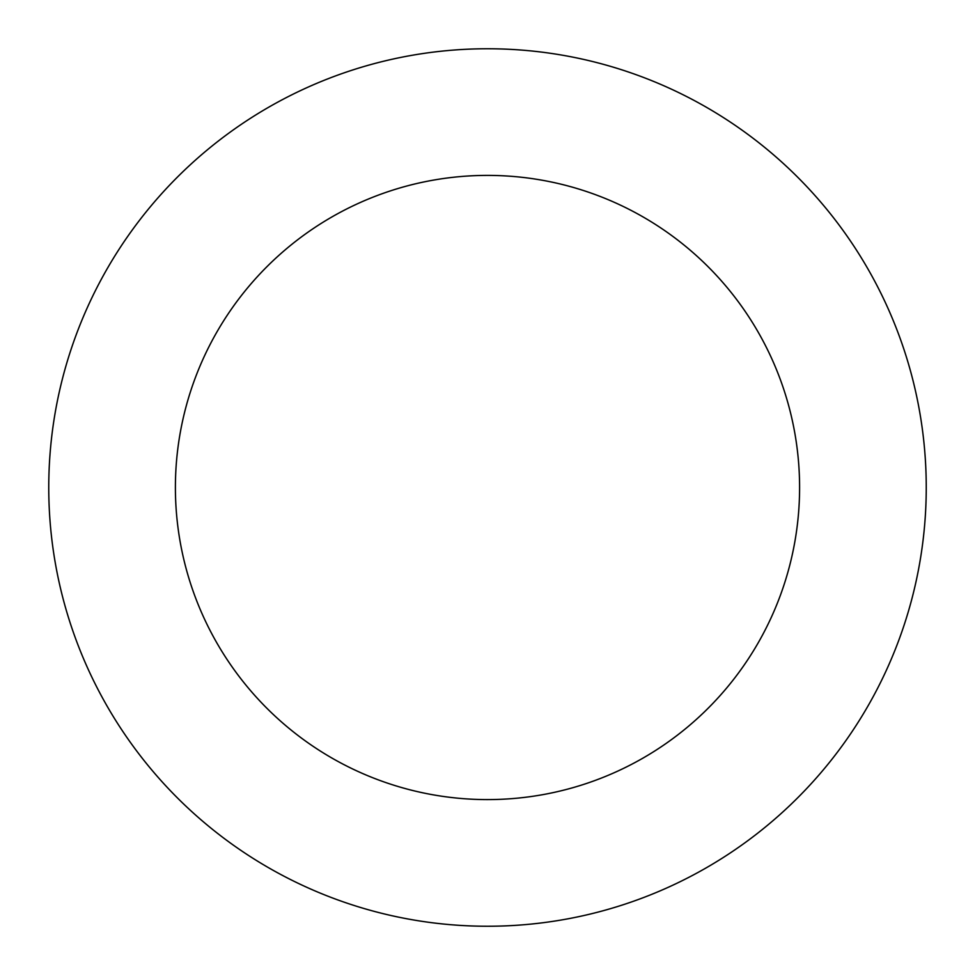 <?xml version="1.0" encoding="UTF-8"?>
<svg xmlns="http://www.w3.org/2000/svg" width="975" height="975" viewBox="0 0 975 975"><rect width="100%" height="100%" fill="white"/><g stroke="black" fill="none" stroke-linecap="round" stroke-linejoin="round"><path stroke-width="1.46" d="M55.234 562.624A438.75 438.75 0 0 0 768.69 824.302A438.75 438.75 0 0 0 638.576 75.587A438.75 438.75 0 0 0 55.234 562.624M180.009 540.93A312.097 312.097 0 0 0 687.521 727.07A312.097 312.097 0 0 0 594.969 194.488A312.097 312.097 0 0 0 180.009 540.93"/></g></svg>
